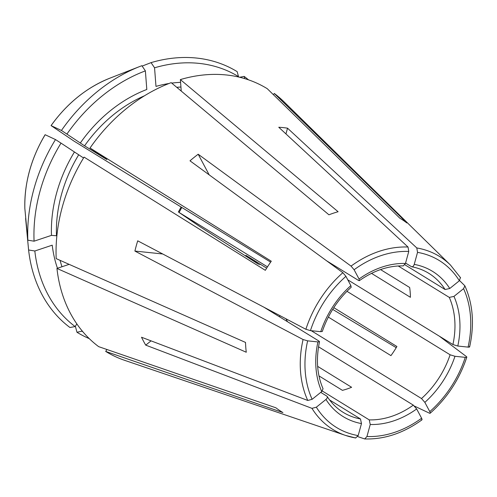 <?xml version="1.0" encoding="UTF-8"?>
<svg xmlns="http://www.w3.org/2000/svg" width="497" height="497" viewBox="0 0 497 497"><rect width="100%" height="100%" fill="white"/><g stroke="black" fill="none" stroke-linecap="round" stroke-linejoin="round"><path stroke-width="0.75" d="M346.949 291.298L450.108 354.783L454.972 356.281L465.26 357.355C466.739 357.461 467.149 357.225 466.49 356.635L439.292 336.152M466.801 357.126L466.49 356.635M347.794 279.842L452.922 344.539L457.787 346.036L468.075 347.117C469.553 347.223 469.963 346.981 469.305 346.39M162.718 253.979L134.898 251.066A138.154 107.669 -58.4 0 1 137.712 240.828L305.885 329.281L310.451 330.611L320.739 331.685L322.261 331.449M328.343 317.086L390.946 355.61A81.645 63.628 121.6 0 0 396.904 346.502L333.798 307.668M246.382 255.663A128.816 100.394 121.6 0 1 246.319 255.769L258.651 264.348A358267.594 7834.652 33.2 0 1 200.459 227.017L179.057 212.443L267.479 266.858M179.467 212.84L179.057 212.443A81.645 63.628 -58.4 0 0 181.784 207.442M245.909 255.371L266.665 268.144M396.221 347.664L332.698 309.395M403.247 265.876L405.465 263.466L408.77 251.445L408.031 247.034L278.761 127.257A138.154 107.669 -58.4 0 1 287.527 128.176L416.797 247.953A101.618 79.197 121.6 0 1 450.419 265L283.936 101.742A154.219 120.187 121.6 0 0 274.269 93.455L406.857 222.954A113.422 88.391 121.6 0 0 399.83 218.189L267.249 88.683A154.219 120.187 121.6 0 0 180.361 79.588L338.109 211.728A113.422 88.391 121.6 0 0 328.933 214.797L171.185 82.657A154.219 120.187 121.6 0 0 90.032 148L271.281 261.217A113.422 88.391 121.6 0 0 265.33 270.325L84.074 157.114A154.219 120.187 121.6 0 0 56.186 258.62L245.518 342.433A113.422 88.391 121.6 0 0 245.568 343.75A113.422 88.391 121.6 0 0 246.27 352.249L56.944 268.436A154.219 120.187 121.6 0 0 98.661 346.645L275.91 407.807A113.422 88.391 121.6 0 0 282.93 412.578L105.681 351.416A154.219 120.187 121.6 0 0 124.778 360.381L345.539 435.422A101.618 79.197 121.6 0 0 355.579 437.963L358.175 435.602L361.474 423.581L360.48 418.971L329.598 399.967M90.032 148L106.426 159.133M144.497 95.778A125.188 97.561 121.6 0 0 84.565 145.826L106.83 159.531A125.188 97.561 121.6 0 1 106.886 159.45M84.565 145.826L61.442 130.463A358267.6 7834.652 33.2 0 0 51.11 125.623L73.96 141.092L270.641 262.124M51.061 125.604L51.11 125.623A115.894 90.324 121.6 0 1 109.843 78.191L139.961 66.43A152.964 119.212 121.6 0 0 61.442 130.463M318.534 346.8L413.318 405.136L416.66 408.963L421.599 418.226C422.264 419.58 422.17 420.108 421.326 419.803M311.252 330.691L421.506 398.544L424.848 402.371L429.787 411.628C430.452 412.988 430.359 413.516 429.514 413.212L414.498 406.117M430.122 413.243L429.514 413.212M285.968 318.807L287.527 321.727M280.227 315.788A81.645 63.628 -58.4 0 1 279.221 316.614M351.18 287.191L350.857 285.595L345.918 276.332L342.862 272.698L189.997 160.823A138.154 107.669 -58.4 0 1 198.185 154.232L209.194 174.869M318.981 375.912L342.445 390.35A81.645 63.628 121.6 0 0 351.615 387.281L317.651 366.376M180.361 79.588L181.25 91.081M168.955 83.515A128.816 100.394 121.6 0 0 155.983 86.41L154.555 67.803L151.057 62.628A360308.307 165118.136 71.5 0 0 142.148 66.095M322.329 391.015L369.246 419.884L370.24 424.5L366.941 436.521L364.705 438.944L357.772 436.614M287.527 128.176L285.949 133.917M405.577 263.056L411.354 266.609C412.578 267.088 413.535 266.342 414.231 264.385L417.536 252.364L416.797 247.953M411.82 266.783L411.354 266.609M28.602 249.991L34.827 250.997A149.442 116.466 121.6 0 0 75.128 326.56L69.947 327.511A152.964 119.212 121.6 0 1 28.602 249.991A358267.6 153103.068 175.6 0 1 25.608 218.438M134.898 251.066L303.071 339.519L307.637 340.849L317.925 341.924L319.453 341.675L318.912 341.041L264.025 307.264M323.031 388.753L321.745 391.574L312.135 399.308L307.761 400.464L141.527 337.239A138.154 107.669 -58.4 0 0 145.733 345.135L151.045 340.861M371.495 273.356L410.416 297.305A81.645 63.628 121.6 0 0 409.665 287.496L380.54 269.573M34.827 250.997L52.222 245.176A128.816 100.394 121.6 0 0 57.459 268.262M69.133 264.354L56.944 268.436M83.546 157.978L61.013 143.117A149.442 116.466 121.6 0 0 34.069 241.188L51.471 235.367L56.875 235.783M34.069 241.188L27.844 240.181A358267.6 153103.068 175.6 0 1 24.856 208.628L24.85 208.572C24.266 183.132 31.019 158.518 45.097 134.724L45.152 134.73A358267.594 7834.652 33.2 0 1 55.49 139.57A152.964 119.212 121.6 0 0 27.844 240.181M320.745 392.375L326.753 396.072C327.716 396.935 327.448 398.066 325.951 399.464L316.34 407.198L311.967 408.354L145.733 345.135M326.753 396.072L327.163 396.488M398.234 265.982L449.294 297.405L453.966 296.392L463.577 288.658L464.869 285.818L459.582 280.581M75.128 326.56L76.855 323.926M82.303 331.095L76.973 332.276A358267.594 224355.088 124.2 0 1 75.351 326.231M106.93 349.503L105.681 351.416M460.408 277.562L459.365 280.762L449.76 288.502L445.088 289.509A81.645 63.628 121.6 0 0 428.706 273.257C423.568 270.095 417.927 267.939 411.796 266.79M404.881 264.771L445.088 289.509M274.269 93.455L273.437 94.728M239.61 77.246A358267.594 224355.088 124.2 0 1 244.189 76.414L244.791 78.644M80.284 143.049A128.816 100.394 121.6 0 1 146.808 89.485L145.379 70.878A149.442 116.466 121.6 0 0 66.971 134.004M238.274 76.936L238.498 76.594A149.442 116.466 121.6 0 0 154.555 67.803M82.154 331.331A149.442 116.466 121.6 0 0 82.862 331.76M259.633 264.808A149.442 116.466 121.6 0 0 260.074 264.087M145.379 70.878L141.881 65.697A152.964 119.212 121.6 0 0 139.961 66.43M238.498 76.594L237.168 71.643A152.964 119.212 121.6 0 0 151.057 62.628M76.973 332.276A152.964 119.212 121.6 0 0 89.261 338.619M248.506 79.843A152.964 119.212 121.6 0 0 244.189 76.414M198.185 154.232L351.05 266.106L354.106 269.741L359.045 279.003L359.35 280.619L358.517 280.445L326.666 260.844M55.49 139.57L61.013 143.117M317.925 341.924A85.273 66.455 121.6 0 0 321.745 391.574M180.579 82.359A128.816 100.394 121.6 0 0 171.732 83.111M180.933 87.025A125.188 97.561 121.6 0 0 176.758 87.323M78.607 154.94A125.188 97.561 121.6 0 0 56.465 235.528M60.069 260.341A125.188 97.561 121.6 0 0 61.988 266.746M327.163 396.457C331.418 403.092 336.736 408.385 343.129 412.324A81.645 63.628 121.6 0 0 360.48 418.971M325.951 399.464A85.273 66.455 121.6 0 0 361.474 423.581M74.333 152.157A128.816 100.394 121.6 0 0 51.471 235.367M45.152 134.73A115.894 90.324 121.6 0 0 24.856 208.628M307.637 340.849A98.027 76.395 121.6 0 0 312.135 399.308M457.787 346.036A85.273 66.455 121.6 0 0 453.966 296.392M468.075 347.117A98.027 76.395 121.6 0 0 463.577 288.658M452.922 344.539A81.645 63.628 121.6 0 0 454.96 324.715A81.645 63.628 121.6 0 0 449.294 297.405M345.918 276.332A98.027 76.395 121.6 0 0 310.451 330.611M350.857 285.595A85.273 66.455 121.6 0 0 320.739 331.685M342.862 272.698A101.618 79.197 121.6 0 0 305.885 329.281M424.848 402.371A85.273 66.455 121.6 0 0 454.972 356.281M429.787 411.628A98.027 76.395 121.6 0 0 465.26 357.355M421.506 398.544A81.645 63.628 121.6 0 0 450.108 354.783M408.77 251.445A98.027 76.395 121.6 0 0 354.106 269.741M405.465 263.466A85.273 66.455 121.6 0 0 359.045 279.003M408.031 247.034A101.618 79.197 121.6 0 0 351.05 266.106M370.24 424.5A85.273 66.455 121.6 0 0 416.66 408.963M366.941 436.521A98.027 76.395 121.6 0 0 421.599 418.226M369.246 419.884A81.645 63.628 121.6 0 0 413.318 405.136M316.34 407.198A98.027 76.395 121.6 0 0 358.175 435.602M311.967 408.354A101.618 79.197 121.6 0 0 345.539 435.422L355.771 438.012M459.365 280.762A98.027 76.395 121.6 0 0 417.536 252.364M449.76 288.502A85.273 66.455 121.6 0 0 414.231 264.385M303.071 339.519A101.618 79.197 121.6 0 0 300.343 368.37A101.618 79.197 121.6 0 0 307.761 400.464M319.503 341.644C315.868 359.157 317.055 374.868 323.062 388.778M178.336 212.089L181.101 207.025M51.061 125.598C67.095 103.295 86.689 87.491 109.843 78.191M469.646 346.844C474.56 324.404 472.976 304.071 464.881 285.831M322.286 331.505C328.194 314.185 337.842 299.411 351.242 287.191M466.813 357.163C459.514 379.192 447.3 397.886 430.16 413.243M359.337 280.675C373.781 270.53 388.424 265.603 403.272 265.895M421.91 419.884C403.452 433.179 384.386 439.534 364.717 438.944M450.419 265L460.595 277.786"/></g></svg>
